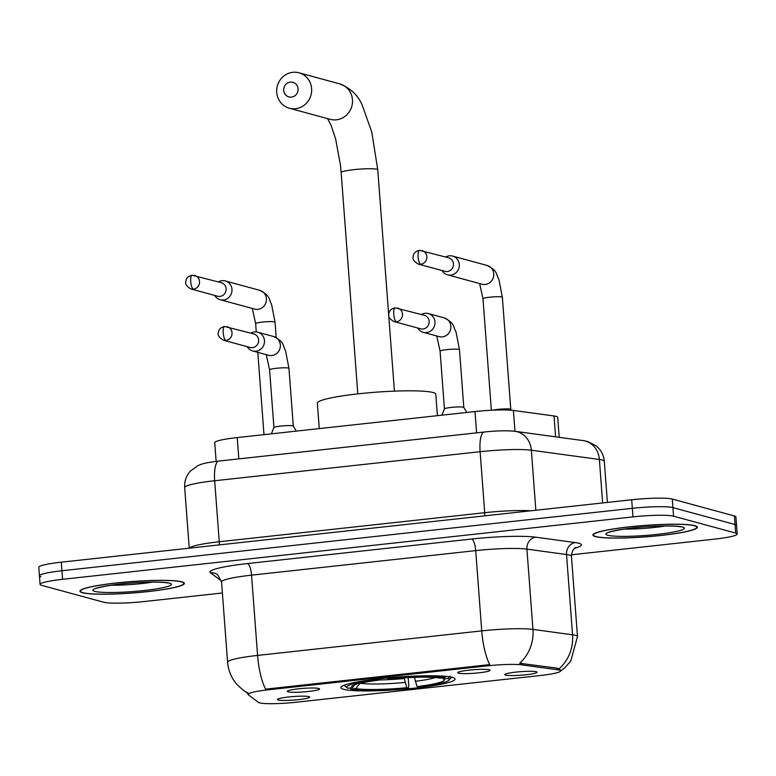 <?xml version="1.0" encoding="UTF-8"?>
<svg xmlns="http://www.w3.org/2000/svg" width="776" height="776" viewBox="0 0 776 776"><rect width="100%" height="100%" fill="white"/><g stroke="black" fill="none" stroke-linecap="round" stroke-linejoin="round"><path stroke-width="1.16" d="M452.35 677.399A57.23 6.276 175.7 0 0 388.98 677.807A57.23 6.276 175.7 0 0 340.916 687.643A57.23 6.276 175.7 0 0 343.603 689.301A57.23 6.276 175.7 0 0 406.973 688.904A57.23 6.276 175.7 0 0 455.046 679.068A57.23 6.276 175.7 0 0 452.35 677.399M288.022 691.833A16.199 1.775 -4.3 0 1 287.285 691.241A16.199 1.775 -4.3 0 1 301.389 688.535A16.199 1.775 -4.3 0 1 318.8 688.467A16.199 1.775 -4.3 0 1 319.518 688.816A16.199 1.775 -4.3 0 1 306.481 691.668A16.199 1.775 -4.3 0 1 288.022 691.833M458.529 673.17A16.199 1.775 -4.3 0 1 457.791 672.588A16.199 1.775 -4.3 0 1 471.895 669.872A16.199 1.775 -4.3 0 1 489.307 669.804A16.199 1.775 -4.3 0 1 490.025 670.163A16.199 1.775 -4.3 0 1 476.988 673.015A16.199 1.775 -4.3 0 1 458.529 673.17M278.167 699.991A16.199 1.775 -4.3 0 1 277.43 699.409A16.199 1.775 -4.3 0 1 291.543 696.693A16.199 1.775 -4.3 0 1 308.945 696.625A16.199 1.775 -4.3 0 1 309.663 696.984A16.199 1.775 -4.3 0 1 296.636 699.836A16.199 1.775 -4.3 0 1 278.167 699.991M505.506 675.11A16.199 1.775 -4.3 0 1 504.778 674.528A16.199 1.775 -4.3 0 1 518.882 671.812A16.199 1.775 -4.3 0 1 536.284 671.744A16.199 1.775 -4.3 0 1 537.002 672.103A16.199 1.775 -4.3 0 1 523.975 674.955A16.199 1.775 -4.3 0 1 505.506 675.11M216.135 461.38L214.729 442.669A32.388 3.55 -4.3 0 1 237.223 437.577L474.99 411.552A32.388 3.55 -4.3 0 1 513.402 410.446L554.025 415.975A32.388 3.55 -4.3 0 1 556.188 416.382A32.388 3.55 -4.3 0 1 557.711 417.323L559.215 437.334M557.246 669.707A29.148 3.201 -4.3 0 1 559.205 670.076A29.148 3.201 -4.3 0 1 560.573 670.92A29.148 3.201 -4.3 0 1 540.329 675.508L296.16 702.231A29.148 3.201 -4.3 0 1 258.524 702.396L248.31 694.782A29.148 3.201 -4.3 0 1 248.048 694.404A29.148 3.201 -4.3 0 1 268.292 689.815L487.134 665.866A29.148 3.201 -4.3 0 1 521.705 664.867L557.246 669.707L557.129 668.155L560.136 669.601M694.879 525.701A52.37 5.742 175.7 0 0 636.883 526.07A52.37 5.742 175.7 0 0 592.903 535.071A52.37 5.742 175.7 0 0 595.367 536.585A52.37 5.742 175.7 0 0 653.353 536.226A52.37 5.742 175.7 0 0 697.343 527.214A52.37 5.742 175.7 0 0 694.879 525.701M181.924 581.835A52.37 5.742 175.7 0 0 123.927 582.204A52.37 5.742 175.7 0 0 79.947 591.205A52.37 5.742 175.7 0 0 82.411 592.728A52.37 5.742 175.7 0 0 140.398 592.36A52.37 5.742 175.7 0 0 184.387 583.358A52.37 5.742 175.7 0 0 181.924 581.835M571.456 554.792L714.706 539.116A32.388 3.55 175.7 0 0 737.2 534.024L736.56 525.459A32.388 3.55 175.7 0 0 735.037 524.518L672.928 507.62A32.388 3.55 175.7 0 0 632.343 508.319L61.934 570.748A32.388 3.55 175.7 0 0 39.44 575.84A32.388 3.55 175.7 0 0 40.963 576.781M248.184 693.23L247.942 692.987A37.791 37.267 126.7 0 1 242.752 689.757L237.902 685.46C231.791 678.903 228.357 671.153 227.591 662.209A43.184 4.743 -4.3 0 1 257.584 655.419A37.791 11.106 -96.2 0 0 265.605 689.146L489.753 664.615A37.791 11.106 83.8 0 1 481.741 630.888A43.184 4.743 -4.3 0 1 532.957 629.404A37.791 33.407 97.8 0 1 519.639 663.257L557.129 668.155M737.2 534.024A32.388 3.55 175.7 0 0 735.677 533.083L673.568 516.185A32.388 3.55 175.7 0 0 632.983 516.884L62.584 579.313A32.388 3.55 175.7 0 0 40.09 584.406A32.388 3.55 175.7 0 0 41.613 585.346L103.712 602.244A32.388 3.55 175.7 0 0 144.297 601.536L222.382 592.99M672.288 499.065A32.388 3.55 175.7 0 0 631.703 499.763L61.294 562.183A32.388 3.55 175.7 0 0 38.8 567.285L39.44 575.84A32.388 3.55 175.7 0 1 61.934 570.748L632.343 508.319A32.388 3.55 175.7 0 1 672.928 507.62L735.037 524.518A32.388 3.55 175.7 0 1 736.56 525.459L735.91 516.894A32.388 3.55 175.7 0 0 734.387 515.953L672.288 499.065L673.568 516.185M695.471 505.37A53.99 5.927 175.7 0 0 694.889 505.195A53.99 5.927 175.7 0 0 694.239 505.03M595.881 536.536A51.827 5.684 175.7 0 0 653.276 536.168A51.827 5.684 175.7 0 0 696.799 527.263A51.827 5.684 175.7 0 0 694.365 525.759A51.827 5.684 175.7 0 0 636.97 526.118A51.827 5.684 175.7 0 0 593.436 535.033A51.827 5.684 175.7 0 0 595.881 536.536M82.925 592.67A51.827 5.684 175.7 0 0 140.32 592.311A51.827 5.684 175.7 0 0 183.844 583.397A51.827 5.684 175.7 0 0 181.409 581.893A51.827 5.684 175.7 0 0 124.014 582.252A51.827 5.684 175.7 0 0 80.481 591.167A51.827 5.684 175.7 0 0 82.925 592.67M290.331 82.12A7.556 7.178 -74.8 0 0 283.715 90.394A7.556 7.178 -74.8 0 0 291.466 97.107A7.556 7.178 -74.8 0 0 298.081 88.823A7.556 7.178 -74.8 0 0 290.331 82.12M295.54 108.698A18.352 17.431 105.2 0 1 289.351 108.213A18.352 17.431 105.2 0 1 276.76 89.143A18.352 17.431 105.2 0 1 292.795 72.304A18.352 17.431 105.2 0 1 298.983 72.789A18.352 17.431 105.2 0 1 311.574 91.859A18.352 17.431 105.2 0 1 295.54 108.698M437.402 415.664L435.792 394.227A59.383 6.518 175.7 0 0 432.998 392.51A59.383 6.518 175.7 0 0 367.232 392.928A59.383 6.518 175.7 0 0 317.355 403.142L319.266 428.594M408.176 677.613L408.816 686.159L408.321 688.128A51.391 5.636 175.7 0 1 351.053 689.117L349.763 688.011M344.418 685.227L344.408 685.159A53.554 5.878 175.7 0 0 344.418 685.227A53.554 5.878 175.7 0 0 344.786 685.848L347.085 687.808A51.391 5.636 175.7 0 0 347.784 688.225L352.527 687.701L354.991 684.655M377.136 679.039L377.378 679.708A51.391 5.636 175.7 0 0 347.085 687.808M387.408 677.952L387.631 678.583A51.391 5.636 175.7 0 1 444.91 677.593L445.89 676.371M351.053 689.117L355.796 688.593A46.424 5.093 175.7 0 0 406.808 687.711L408.321 688.128M377.378 679.708L378.892 680.115A46.424 5.093 175.7 0 0 351.926 686.256A46.424 5.093 175.7 0 0 352.527 687.701M444.91 677.593L440.157 678.117A46.424 5.093 175.7 0 0 389.145 678.99L387.631 678.583M406.808 687.711L404.131 677.836M404.946 682.453A41.535 4.559 175.7 0 1 360.122 683.229L355.796 688.593M379.221 678.796L378.892 680.115M414.433 677.361L417.071 686.595L418.584 687.002A51.391 5.636 175.7 0 0 448.964 680.145L450.943 677.865A53.554 5.878 175.7 0 0 451.225 677.196A53.554 5.878 175.7 0 0 451.215 677.128L451.225 677.196M450.08 676.119L448.179 678.486A51.391 5.636 175.7 0 1 448.964 680.145M417.071 686.595A46.424 5.093 175.7 0 0 443.95 679.33A46.424 5.093 175.7 0 0 443.426 679L448.179 678.486M443.426 679L442.136 677.894M493.07 410.165A9.719 1.067 -4.3 0 1 502.489 409A9.719 1.067 -4.3 0 1 510.336 409.156A9.719 1.067 -4.3 0 1 510.773 409.379A9.719 1.067 -4.3 0 1 510.792 409.437M442.068 270.552A9.719 9.225 -74.8 0 0 447.519 274.83A9.719 9.225 -74.8 0 0 450.798 275.082A9.719 9.225 -74.8 0 0 459.305 264.441A9.719 9.225 -74.8 0 0 452.621 256.08A9.719 9.225 -74.8 0 0 449.352 255.818A9.719 9.225 -74.8 0 0 445.754 257.011M420.718 264.286A7.023 6.664 -74.8 0 1 418.351 264.102L444.958 271.338A7.023 6.664 -74.8 0 0 453.475 263.84A7.023 6.664 -74.8 0 0 448.644 257.797L419.428 250.347A7.023 2.066 -96.2 0 0 418.07 256.749A7.023 2.066 83.8 0 0 420.718 264.286A7.023 6.664 -74.8 0 0 422.037 250.551M214.729 295.433A9.719 9.225 -74.8 0 0 220.18 299.711A9.719 9.225 -74.8 0 0 223.459 299.963A9.719 9.225 -74.8 0 0 231.966 289.322A9.719 9.225 -74.8 0 0 225.282 280.96A9.719 9.225 -74.8 0 0 222.004 280.699A9.719 9.225 -74.8 0 0 218.415 281.892M193.379 289.167A7.023 6.664 -74.8 0 1 191.012 288.982L217.619 296.219A7.023 6.664 -74.8 0 0 226.126 288.711A7.023 6.664 -74.8 0 0 221.305 282.677L192.089 275.228A7.023 2.066 -96.2 0 0 190.731 281.63A7.023 2.066 83.8 0 0 193.379 289.167A7.023 6.664 -74.8 0 0 194.698 275.431M444.435 408.952A9.719 1.067 -4.3 0 1 444.444 408.894A9.719 1.067 -4.3 0 1 452.854 407.255A9.719 1.067 -4.3 0 1 463.35 407.216A9.719 1.067 -4.3 0 1 463.796 407.439A9.719 1.067 -4.3 0 1 463.815 407.497M417.74 328.025A9.719 9.225 -74.8 0 0 423.192 332.303A9.719 9.225 -74.8 0 0 426.47 332.565A9.719 9.225 -74.8 0 0 434.977 321.924A9.719 9.225 -74.8 0 0 428.294 313.553A9.719 9.225 -74.8 0 0 425.015 313.3A9.719 9.225 -74.8 0 0 421.426 314.484M396.39 321.759A7.023 6.664 -74.8 0 1 394.024 321.574L420.631 328.811A7.023 6.664 -74.8 0 0 429.138 321.312A7.023 6.664 -74.8 0 0 424.317 315.269L395.1 307.829A7.023 2.066 -96.2 0 0 393.742 314.222A7.023 2.066 83.8 0 0 396.39 321.759A7.023 6.664 -74.8 0 0 397.71 308.033M273.928 427.615A9.719 1.067 -4.3 0 1 273.938 427.557A9.719 1.067 -4.3 0 1 282.348 425.917A9.719 1.067 -4.3 0 1 292.843 425.869A9.719 1.067 -4.3 0 1 293.289 426.102A9.719 1.067 -4.3 0 1 293.309 426.16M247.234 346.688A9.719 9.225 -74.8 0 0 252.685 350.965A9.719 9.225 -74.8 0 0 255.964 351.218A9.719 9.225 -74.8 0 0 264.47 340.577A9.719 9.225 -74.8 0 0 257.787 332.215A9.719 9.225 -74.8 0 0 254.509 331.953A9.719 9.225 -74.8 0 0 250.92 333.147M225.884 340.421A7.023 6.664 -74.8 0 1 223.517 340.237L250.124 347.473A7.023 6.664 -74.8 0 0 258.631 339.975A7.023 6.664 -74.8 0 0 253.81 333.932L224.594 326.483A7.023 2.066 -96.2 0 0 223.236 332.885A7.023 2.066 83.8 0 0 225.884 340.421A7.023 6.664 -74.8 0 0 227.203 326.686M555.587 436.839L554.025 415.975M487.134 665.866L487.056 664.809M521.705 664.867L521.588 663.315M268.292 689.815L268.215 688.758M514.963 431.31L513.402 410.446M476.59 432.853L474.99 411.552M238.833 458.878L237.223 437.577M535.653 537.176A10.796 9.545 -82.2 0 0 526.923 549.136L532.957 629.404L572.562 634.797A43.184 4.743 -4.3 0 1 575.452 635.35A43.184 4.743 -4.3 0 1 577.49 636.601L571.446 556.334A43.184 4.743 175.7 0 0 569.419 555.082A43.184 4.743 175.7 0 0 566.528 554.53L526.923 549.136A43.184 4.743 175.7 0 0 475.707 550.62L251.55 575.152A43.184 4.743 175.7 0 0 221.558 581.952L217.716 574.812A10.796 10.651 -53.3 0 0 210.461 572.766A53.99 5.927 -4.3 0 1 247.476 563.56L471.633 539.029A53.99 5.927 -4.3 0 1 535.653 537.176L575.258 542.57A53.99 5.927 -4.3 0 1 574.647 548.254M559.089 668.786A37.791 33.407 97.8 0 0 572.562 634.797L566.528 554.53A10.796 9.545 -82.2 0 1 575.258 542.57M247.476 563.56A10.796 3.172 83.8 0 1 251.55 575.152L257.584 655.419L481.741 630.888L475.707 550.62A10.796 3.172 83.8 0 0 471.633 539.029M221.432 580.933L210.461 572.766M735.677 533.083L734.387 515.953M632.983 516.884L631.703 499.763M62.584 579.313L61.294 562.183M583.212 440.603A21.592 19.09 97.8 0 1 599.373 459.479L531.337 450.216A43.184 4.743 175.7 0 0 480.121 451.7L214.671 480.751A43.184 4.743 175.7 0 0 184.678 487.541C184.319 481.265 186.221 475.775 190.392 471.071L198.055 465.551C201.711 464.077 203.836 462.894 218.851 461.06L484.302 432.009C497.018 430.67 507.31 430.447 515.177 431.34L583.212 440.603L587.422 441.437L596.133 445.812C600.993 449.837 603.709 454.988 604.3 461.284A43.184 4.743 175.7 0 0 602.273 460.022A43.184 4.743 175.7 0 0 599.373 459.479L602.642 502.945M515.177 431.34A21.592 19.09 97.8 0 1 531.337 450.216L535.847 510.249M484.302 432.009A21.592 6.344 83.8 0 0 480.121 451.7L484.699 512.693A43.184 4.743 -4.3 0 1 531.114 510.773M218.851 461.06A21.592 6.344 83.8 0 0 214.671 480.751L219.259 541.745L484.699 512.693A5.403 1.591 -96.2 0 1 484.612 515.856M189.363 548.166A43.184 4.743 -4.3 0 1 219.259 541.745A5.403 1.591 -96.2 0 1 219.162 544.907M607.695 535.236A39.392 4.326 175.7 0 0 657.049 534.392A39.392 4.326 175.7 0 0 682.55 527.049A39.392 4.326 175.7 0 0 633.197 527.903A39.392 4.326 175.7 0 0 607.695 535.236M624.263 529.077A32.912 3.608 175.7 0 0 665.439 525.982M94.74 591.38A39.392 4.326 175.7 0 0 144.094 590.526A39.392 4.326 175.7 0 0 169.595 583.183A39.392 4.326 175.7 0 0 120.241 584.037A39.392 4.326 175.7 0 0 94.74 591.38M111.307 585.211A32.912 3.608 175.7 0 0 152.484 582.116M357.804 393.878L341.159 172.544A18.352 2.018 -4.3 0 1 353.914 169.653A18.352 2.018 -4.3 0 1 376.903 169.255A18.352 2.018 -4.3 0 1 377.766 169.789L371.733 131.852L362.373 105.594C358.415 95.671 350.907 88.435 339.839 83.905L298.983 72.789M289.351 108.213L330.207 119.329A18.352 17.431 -74.8 0 0 336.396 119.814A18.352 17.431 -74.8 0 0 352.43 102.975A18.352 17.431 -74.8 0 0 339.839 83.905M378.921 679.98A39.954 4.384 175.7 0 0 404.18 678.534M415.209 681.328A41.535 4.559 175.7 0 0 435.394 677.564M414.442 677.419A39.954 4.384 175.7 0 0 415.053 677.341M479.636 283.57L482.982 298.741A9.719 1.067 -4.3 0 1 490.316 297.15A9.719 1.067 -4.3 0 1 501.907 296.995A9.719 1.067 -4.3 0 1 502.363 297.286L510.792 409.408M447.519 274.83L481.974 284.2A9.719 9.225 -74.8 0 0 485.252 284.462A9.719 9.225 -74.8 0 0 485.825 284.375A9.719 9.225 -74.8 0 0 493.759 275.238A9.719 9.225 -74.8 0 0 487.076 265.45C498.328 271.202 495.67 273.947 498.929 279.554L502.363 297.286M252.297 308.45L255.644 323.621A9.719 1.067 -4.3 0 1 262.977 322.03A9.719 1.067 -4.3 0 1 274.558 321.875A9.719 1.067 -4.3 0 1 275.024 322.156L276.178 337.521M220.18 299.711L254.635 309.081A9.719 9.225 -74.8 0 0 257.904 309.343A9.719 9.225 -74.8 0 0 258.486 309.255A9.719 9.225 -74.8 0 0 266.42 300.118A9.719 9.225 -74.8 0 0 259.737 290.331C270.979 296.083 268.331 298.828 271.59 304.435L275.024 322.156M444.425 408.923L440.089 351.159A9.719 1.067 -4.3 0 1 447.422 349.569A9.719 1.067 -4.3 0 1 459.004 349.423A9.719 1.067 -4.3 0 1 459.47 349.704L463.805 407.468L466.812 412.454M423.192 332.303L439.08 336.629A9.719 9.225 -74.8 0 0 442.349 336.881A9.719 9.225 -74.8 0 0 442.931 336.803A9.719 9.225 -74.8 0 0 450.866 327.666A9.719 9.225 -74.8 0 0 444.182 317.879C455.425 323.631 452.777 326.376 456.036 331.983L459.47 349.704M271.338 433.842L273.938 427.557L269.582 369.822A9.719 1.067 -4.3 0 1 276.916 368.231A9.719 1.067 -4.3 0 1 288.497 368.086A9.719 1.067 -4.3 0 1 288.963 368.367L293.299 426.131L296.306 431.107M252.685 350.965L268.574 355.292A9.719 9.225 -74.8 0 0 271.842 355.544A9.719 9.225 -74.8 0 0 272.425 355.457A9.719 9.225 -74.8 0 0 280.359 346.329A9.719 9.225 -74.8 0 0 273.676 336.532C284.918 342.284 282.27 345.029 285.529 350.645L288.963 368.367M248.048 694.404L247.942 692.997M242.752 689.757L247.99 693.666M560.553 671.075L564.385 668.184L570.69 661.239L577.49 636.601M40.09 584.406L39.44 575.84M227.591 662.209L221.558 581.952M575.666 547.536C576.908 546.934 571.844 548.205 571.446 556.334M604.3 461.284L607.395 502.421M184.678 487.541L189.237 548.186M609.5 532.258C605.474 532.831 625.019 527.893 644.429 526.904C662.035 525.352 679.834 526.128 680.358 526.875L680.474 526.904M696.741 526.438L696.799 527.263M593.378 534.208L593.436 535.033M96.544 588.402C92.519 588.965 112.064 584.027 131.474 583.038C149.079 581.486 166.879 582.262 167.412 583.018L167.519 583.048M183.786 582.572L183.844 583.397M80.423 590.342L80.481 591.167M394.412 391.133L377.766 169.789M341.159 172.544L340.519 165.589L335.63 138.875L331.158 125.518L327.54 118.602M510.773 409.379L511.277 410.213M491.363 410.242L482.982 298.741M487.076 265.45L452.621 256.08M418.351 264.102C413.947 261.59 412.25 258.99 413.249 256.303C413.492 253.219 415.548 251.23 419.428 250.347M263.985 434.647L257.797 352.362M256.264 331.944L255.644 323.621M259.737 290.331L225.282 280.96M191.012 288.982C186.609 286.47 184.911 283.87 185.91 281.184C186.153 278.099 188.209 276.11 192.089 275.228M444.444 408.894L441.845 415.179M436.743 335.989L440.089 351.159M444.182 317.879L428.294 313.553M394.024 321.574C389.62 319.062 387.922 316.462 388.921 313.776C389.164 310.691 391.22 308.712 395.1 307.829M266.236 354.651L269.582 369.822M273.676 336.532L257.787 332.215M223.517 340.237C219.113 337.725 217.416 335.125 218.415 332.438C218.657 329.354 220.714 327.365 224.594 326.483"/></g></svg>
